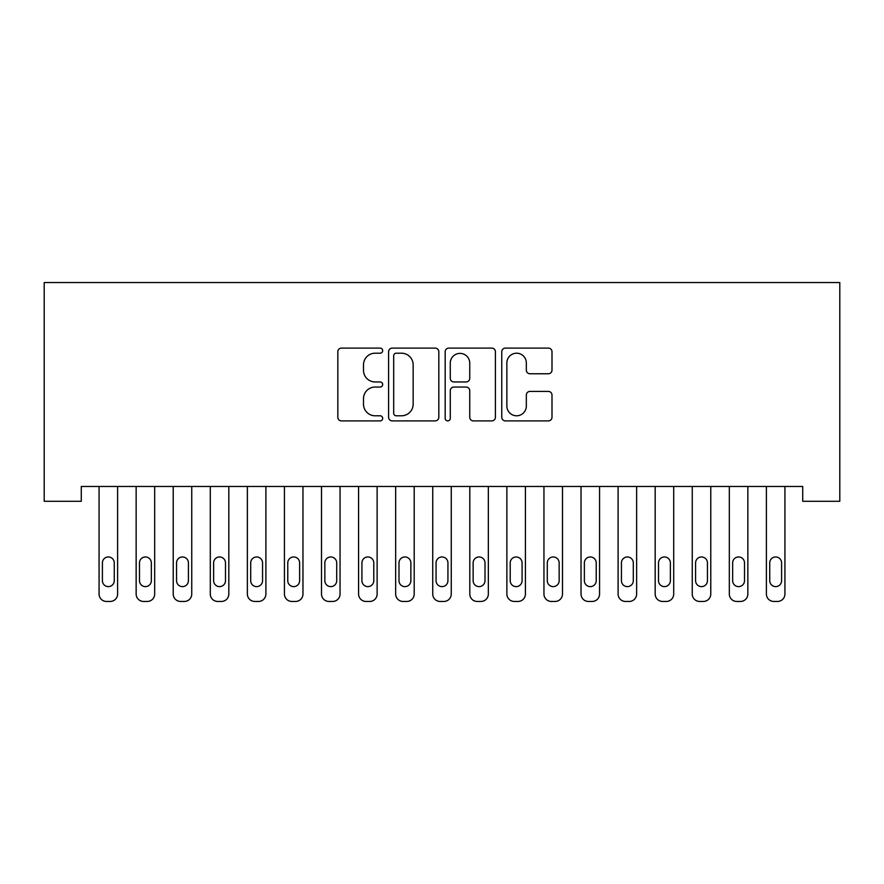 <?xml version="1.0" encoding="UTF-8"?>
<svg xmlns="http://www.w3.org/2000/svg" width="884" height="884" viewBox="0 0 884 884"><rect width="100%" height="100%" fill="white"/><g stroke="black" fill="none" stroke-linecap="round" stroke-linejoin="round"><path stroke-width="1.33" d="M382.684 350.661A2.553 2.553 0 0 0 380.142 348.108L341.467 348.108A3.635 3.635 0 0 0 337.832 351.744L337.832 417.248A3.635 3.635 0 0 0 341.467 420.894L380.142 420.894A2.553 2.553 0 0 0 382.684 418.342A2.553 2.553 0 0 0 380.142 415.789L375.136 415.789A11.647 11.647 0 0 1 363.49 404.154L363.49 398.695A11.647 11.647 0 0 1 375.136 387.048L380.142 387.048A2.553 2.553 0 0 0 382.684 384.496A2.553 2.553 0 0 0 380.142 381.954L375.136 381.954A11.647 11.647 0 0 1 363.49 370.308L363.49 364.849A11.647 11.647 0 0 1 375.136 353.202L380.142 353.202A2.553 2.553 0 0 0 382.684 350.661M548.345 373.766A3.635 3.635 0 0 0 551.992 370.12L551.992 351.744A3.635 3.635 0 0 0 548.345 348.108L505.405 348.108A3.635 3.635 0 0 0 501.769 351.744L501.769 417.248A3.635 3.635 0 0 0 505.405 420.894L548.345 420.894A3.635 3.635 0 0 0 551.992 417.248L551.992 395.049A3.635 3.635 0 0 0 548.345 391.413L529.969 391.413A3.635 3.635 0 0 0 526.334 395.049L526.334 406.065A9.735 9.735 0 0 1 516.599 415.789A9.735 9.735 0 0 1 506.863 406.065L506.863 362.937A9.735 9.735 0 0 1 516.599 353.202A9.735 9.735 0 0 1 526.334 362.937L526.334 370.12A3.635 3.635 0 0 0 529.969 373.766L548.345 373.766M802.727 486.454L81.273 486.454L81.273 501.283L44.2 501.283L44.2 282.548L839.8 282.548L839.8 501.283L802.727 501.283L802.727 486.454M438.818 351.744A3.635 3.635 0 0 0 435.182 348.108L392.242 348.108A3.635 3.635 0 0 0 388.595 351.744L388.595 417.248A3.635 3.635 0 0 0 392.242 420.894L435.182 420.894A3.635 3.635 0 0 0 438.818 417.248L438.818 351.744M448.818 348.108L491.758 348.108A3.635 3.635 0 0 1 495.405 351.744L495.405 417.248A3.635 3.635 0 0 1 491.758 420.894L473.382 420.894A3.635 3.635 0 0 1 469.747 417.248L469.747 390.684A3.635 3.635 0 0 0 466.111 387.048L453.923 387.048A3.635 3.635 0 0 0 450.276 390.684L450.276 418.342A2.553 2.553 0 0 1 447.735 420.894A2.553 2.553 0 0 1 445.182 418.342L445.182 351.744A3.635 3.635 0 0 1 448.818 348.108M396.242 353.202A2.553 2.553 0 0 0 393.689 355.755L393.689 413.248A2.553 2.553 0 0 0 396.242 415.789L401.513 415.789A11.647 11.647 0 0 0 413.159 404.154L413.159 364.849A11.647 11.647 0 0 0 401.513 353.202L396.242 353.202M469.747 363.114A9.735 9.735 0 0 0 460.012 353.39A9.735 9.735 0 0 0 450.276 363.114L450.276 378.308A3.635 3.635 0 0 0 453.923 381.954L466.111 381.954A3.635 3.635 0 0 0 469.747 378.308L469.747 363.114M99.074 594.037L99.074 486.454L99.074 594.037A7.415 7.415 0 0 0 106.489 601.451L110.191 601.451A7.415 7.415 0 0 0 117.605 594.037L117.605 486.454L117.605 594.037M114.268 580.689A5.934 5.934 0 0 1 108.334 586.622A5.934 5.934 0 0 1 102.4 580.689L102.4 562.898A5.934 5.934 0 0 1 108.334 556.964A5.934 5.934 0 0 1 114.268 562.898L114.268 580.689M106.489 601.451L110.191 601.451M136.147 594.037L136.147 486.454L136.147 594.037A7.415 7.415 0 0 0 143.562 601.451L147.263 601.451A7.415 7.415 0 0 0 154.678 594.037L154.678 486.454L154.678 594.037M173.22 594.037L173.22 486.454L173.22 594.037A7.415 7.415 0 0 0 180.634 601.451L184.336 601.451A7.415 7.415 0 0 0 191.751 594.037L191.751 486.454L191.751 594.037M151.341 580.689A5.934 5.934 0 0 1 145.407 586.622A5.934 5.934 0 0 1 139.484 580.689L139.484 562.898A5.934 5.934 0 0 1 145.407 556.964A5.934 5.934 0 0 1 151.341 562.898L151.341 580.689M143.562 601.451L147.263 601.451M188.414 580.689A5.934 5.934 0 0 1 182.48 586.622A5.934 5.934 0 0 1 176.557 580.689L176.557 562.898A5.934 5.934 0 0 1 182.48 556.964A5.934 5.934 0 0 1 188.414 562.898L188.414 580.689M180.634 601.451L184.336 601.451M210.293 594.037L210.293 486.454L210.293 594.037A7.415 7.415 0 0 0 217.707 601.451L221.409 601.451A7.415 7.415 0 0 0 228.823 594.037L228.823 486.454L228.823 594.037M247.365 594.037L247.365 486.454L247.365 594.037A7.415 7.415 0 0 0 254.78 601.451L258.482 601.451A7.415 7.415 0 0 0 265.896 594.037L265.896 486.454L265.896 594.037M225.486 580.689A5.934 5.934 0 0 1 219.563 586.622A5.934 5.934 0 0 1 213.63 580.689L213.63 562.898A5.934 5.934 0 0 1 219.563 556.964A5.934 5.934 0 0 1 225.486 562.898L225.486 580.689M217.707 601.451L221.409 601.451M262.559 580.689A5.934 5.934 0 0 1 256.636 586.622A5.934 5.934 0 0 1 250.702 580.689L250.702 562.898A5.934 5.934 0 0 1 256.636 556.964A5.934 5.934 0 0 1 262.559 562.898L262.559 580.689M254.78 601.451L258.482 601.451M284.438 594.037L284.438 486.454L284.438 594.037A7.415 7.415 0 0 0 291.853 601.451L295.554 601.451A7.415 7.415 0 0 0 302.969 594.037L302.969 486.454L302.969 594.037M299.632 580.689A5.934 5.934 0 0 1 293.709 586.622A5.934 5.934 0 0 1 287.775 580.689L287.775 562.898A5.934 5.934 0 0 1 293.709 556.964A5.934 5.934 0 0 1 299.632 562.898L299.632 580.689M291.853 601.451L295.554 601.451M321.511 594.037L321.511 486.454L321.511 594.037A7.415 7.415 0 0 0 328.925 601.451L332.638 601.451A7.415 7.415 0 0 0 340.053 594.037L340.053 486.454L340.053 594.037M336.716 580.689A5.934 5.934 0 0 1 330.782 586.622A5.934 5.934 0 0 1 324.848 580.689L324.848 562.898A5.934 5.934 0 0 1 330.782 556.964A5.934 5.934 0 0 1 336.716 562.898L336.716 580.689M328.925 601.451L332.638 601.451M358.584 594.037L358.584 486.454L358.584 594.037A7.415 7.415 0 0 0 365.998 601.451L369.711 601.451A7.415 7.415 0 0 0 377.125 594.037L377.125 486.454L377.125 594.037M395.656 594.037L395.656 486.454L395.656 594.037A7.415 7.415 0 0 0 403.071 601.451L406.784 601.451A7.415 7.415 0 0 0 414.198 594.037L414.198 486.454L414.198 594.037M432.729 594.037L432.729 486.454L432.729 594.037A7.415 7.415 0 0 0 440.144 601.451L443.856 601.451A7.415 7.415 0 0 0 451.271 594.037L451.271 486.454L451.271 594.037M469.802 594.037L469.802 486.454L469.802 594.037A7.415 7.415 0 0 0 477.216 601.451L480.929 601.451A7.415 7.415 0 0 0 488.344 594.037L488.344 486.454L488.344 594.037M506.875 594.037L506.875 486.454L506.875 594.037A7.415 7.415 0 0 0 514.289 601.451L518.002 601.451A7.415 7.415 0 0 0 525.416 594.037L525.416 486.454L525.416 594.037M543.947 594.037L543.947 486.454L543.947 594.037A7.415 7.415 0 0 0 551.362 601.451L555.075 601.451A7.415 7.415 0 0 0 562.489 594.037L562.489 486.454L562.489 594.037M581.031 594.037L581.031 486.454L581.031 594.037A7.415 7.415 0 0 0 588.446 601.451L592.147 601.451A7.415 7.415 0 0 0 599.562 594.037L599.562 486.454L599.562 594.037M373.788 580.689A5.934 5.934 0 0 1 367.854 586.622A5.934 5.934 0 0 1 361.921 580.689L361.921 562.898A5.934 5.934 0 0 1 367.854 556.964A5.934 5.934 0 0 1 373.788 562.898L373.788 580.689M365.998 601.451L369.711 601.451M410.861 580.689A5.934 5.934 0 0 1 404.927 586.622A5.934 5.934 0 0 1 398.993 580.689L398.993 562.898A5.934 5.934 0 0 1 404.927 556.964A5.934 5.934 0 0 1 410.861 562.898L410.861 580.689M403.071 601.451L406.784 601.451M447.934 580.689A5.934 5.934 0 0 1 442 586.622A5.934 5.934 0 0 1 436.066 580.689L436.066 562.898A5.934 5.934 0 0 1 442 556.964A5.934 5.934 0 0 1 447.934 562.898L447.934 580.689M440.144 601.451L443.856 601.451M485.007 580.689A5.934 5.934 0 0 1 479.073 586.622A5.934 5.934 0 0 1 473.139 580.689L473.139 562.898A5.934 5.934 0 0 1 479.073 556.964A5.934 5.934 0 0 1 485.007 562.898L485.007 580.689M477.216 601.451L480.929 601.451M522.079 580.689A5.934 5.934 0 0 1 516.145 586.622A5.934 5.934 0 0 1 510.212 580.689L510.212 562.898A5.934 5.934 0 0 1 516.145 556.964A5.934 5.934 0 0 1 522.079 562.898L522.079 580.689M514.289 601.451L518.002 601.451M559.152 580.689A5.934 5.934 0 0 1 553.218 586.622A5.934 5.934 0 0 1 547.284 580.689L547.284 562.898A5.934 5.934 0 0 1 553.218 556.964A5.934 5.934 0 0 1 559.152 562.898L559.152 580.689M551.362 601.451L555.075 601.451M596.225 580.689A5.934 5.934 0 0 1 590.291 586.622A5.934 5.934 0 0 1 584.368 580.689L584.368 562.898A5.934 5.934 0 0 1 590.291 556.964A5.934 5.934 0 0 1 596.225 562.898L596.225 580.689M588.446 601.451L592.147 601.451M618.104 594.037L618.104 486.454L618.104 594.037A7.415 7.415 0 0 0 625.518 601.451L629.22 601.451A7.415 7.415 0 0 0 636.635 594.037L636.635 486.454L636.635 594.037M633.298 580.689A5.934 5.934 0 0 1 627.364 586.622A5.934 5.934 0 0 1 621.441 580.689L621.441 562.898A5.934 5.934 0 0 1 627.364 556.964A5.934 5.934 0 0 1 633.298 562.898L633.298 580.689M625.518 601.451L629.22 601.451M655.177 594.037L655.177 486.454L655.177 594.037A7.415 7.415 0 0 0 662.591 601.451L666.293 601.451A7.415 7.415 0 0 0 673.707 594.037L673.707 486.454L673.707 594.037M670.37 580.689A5.934 5.934 0 0 1 664.436 586.622A5.934 5.934 0 0 1 658.514 580.689L658.514 562.898A5.934 5.934 0 0 1 664.436 556.964A5.934 5.934 0 0 1 670.37 562.898L670.37 580.689M662.591 601.451L666.293 601.451M692.249 594.037L692.249 486.454L692.249 594.037A7.415 7.415 0 0 0 699.664 601.451L703.366 601.451A7.415 7.415 0 0 0 710.78 594.037L710.78 486.454L710.78 594.037M707.443 580.689A5.934 5.934 0 0 1 701.52 586.622A5.934 5.934 0 0 1 695.586 580.689L695.586 562.898A5.934 5.934 0 0 1 701.52 556.964A5.934 5.934 0 0 1 707.443 562.898L707.443 580.689M699.664 601.451L703.366 601.451M729.322 594.037L729.322 486.454L729.322 594.037A7.415 7.415 0 0 0 736.737 601.451L740.438 601.451A7.415 7.415 0 0 0 747.853 594.037L747.853 486.454L747.853 594.037M744.516 580.689A5.934 5.934 0 0 1 738.593 586.622A5.934 5.934 0 0 1 732.659 580.689L732.659 562.898A5.934 5.934 0 0 1 738.593 556.964A5.934 5.934 0 0 1 744.516 562.898L744.516 580.689M736.737 601.451L740.438 601.451M766.395 594.037L766.395 486.454L766.395 594.037A7.415 7.415 0 0 0 773.809 601.451L777.511 601.451A7.415 7.415 0 0 0 784.926 594.037L784.926 486.454L784.926 594.037M781.6 580.689A5.934 5.934 0 0 1 775.666 586.622A5.934 5.934 0 0 1 769.732 580.689L769.732 562.898A5.934 5.934 0 0 1 775.666 556.964A5.934 5.934 0 0 1 781.6 562.898L781.6 580.689M773.809 601.451L777.511 601.451"/></g></svg>
